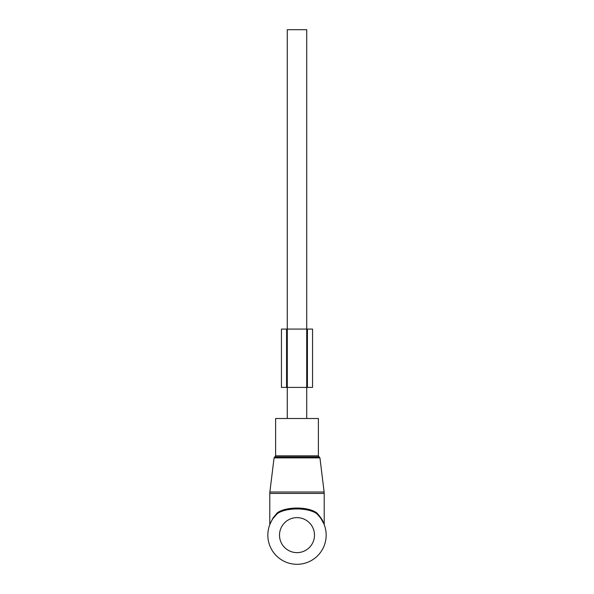 <?xml version="1.0" encoding="UTF-8"?>
<svg xmlns="http://www.w3.org/2000/svg" width="594" height="594" viewBox="0 0 594 594"><rect width="100%" height="100%" fill="white"/><g stroke="black" fill="none" stroke-linecap="round" stroke-linejoin="round"><path stroke-width="0.89" d="M278.237 418.503L318.384 418.503L318.384 455.828L275.616 455.828L275.616 418.503L278.237 418.503M270.136 523.797L273.114 517.842L277.168 512.956C285.662 506.422 308.338 506.422 316.832 512.956L316.884 513.81C308.486 507.328 285.521 507.328 277.116 513.81A29.158 29.158 0 0 0 297 564.3A29.158 29.158 0 0 0 316.884 513.81C320.463 517.471 322.787 520.789 323.849 523.767L320.686 517.552M273.114 517.842L269.787 524.457L269.787 493.428L324.213 493.428L324.131 492.01L269.869 492.01L269.787 493.428M316.832 512.956C320.396 516.765 322.713 520.218 323.775 523.307L320.886 517.842M324.213 493.428L324.213 524.457L323.73 523.203M269.765 524.717L271.079 521.777M273.054 518.495L277.123 513.803M320.782 518.272L323.812 523.67M324.287 524.866L324.213 524.457M277.116 513.81L277.168 512.956M312.555 387.399L312.555 329.076L312.555 387.399L287.281 387.399L287.281 29.7L306.719 29.7L306.719 418.503M286.575 329.076L286.575 387.399L281.445 387.399L281.445 329.076L307.425 329.076L307.425 387.399M312.555 329.076L307.425 329.076M286.575 387.399L287.281 387.399L287.281 418.503M274.064 457.885L274.836 456.927L319.164 456.927L319.936 457.885L274.064 457.885L269.869 492.01M314.493 535.142A17.493 17.493 0 0 0 297 517.641A17.493 17.493 0 0 0 279.507 535.142A17.493 17.493 0 0 0 297 552.635A17.493 17.493 0 0 0 314.493 535.142M319.936 457.885L324.131 492.01M319.164 456.927L318.384 455.828M274.836 456.927L275.616 455.828"/></g></svg>
